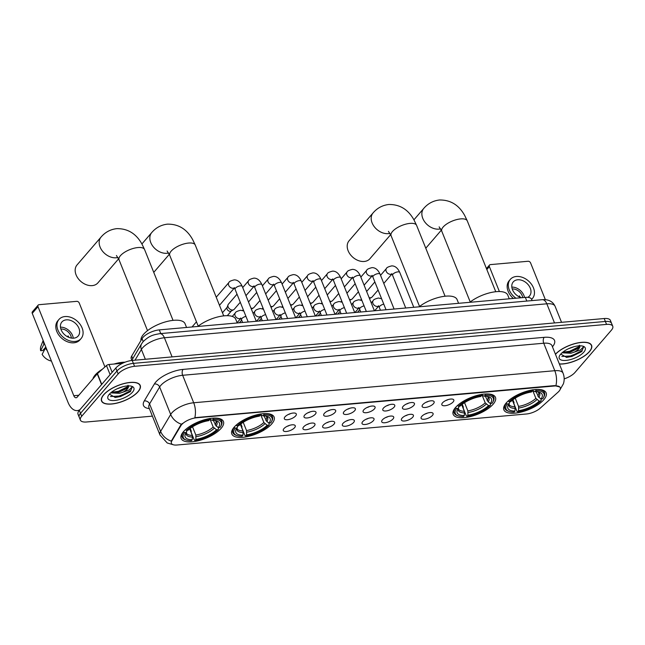 <?xml version="1.0" encoding="UTF-8"?>
<svg xmlns="http://www.w3.org/2000/svg" width="645" height="645" viewBox="0 0 645 645"><rect width="100%" height="100%" fill="white"/><g stroke="black" fill="none" stroke-linecap="round" stroke-linejoin="round"><path stroke-width="0.97" d="M234.143 427.184A22.785 9.014 158.1 0 0 231.837 434.012A22.785 9.014 158.1 0 0 249.381 436.157A22.785 9.014 158.1 0 0 271.811 423.838A22.785 9.014 158.1 0 0 274.117 417.017A22.785 9.014 158.1 0 0 256.573 414.864A22.785 9.014 158.1 0 0 234.143 427.184M455.483 407.535A22.785 9.014 158.1 0 0 453.185 414.356A22.785 9.014 158.1 0 0 470.729 416.509A22.785 9.014 158.1 0 0 493.159 404.189A22.785 9.014 158.1 0 0 495.465 397.36A22.785 9.014 158.1 0 0 477.913 395.216A22.785 9.014 158.1 0 0 455.483 407.535M506.164 403.036A22.785 9.014 158.1 0 0 503.866 409.857A22.785 9.014 158.1 0 0 521.41 412.002A22.785 9.014 158.1 0 0 543.84 399.69A22.785 9.014 158.1 0 0 546.146 392.861A22.785 9.014 158.1 0 0 528.594 390.717A22.785 9.014 158.1 0 0 506.164 403.036M183.462 431.682A22.785 9.014 158.1 0 0 181.156 438.511A22.785 9.014 158.1 0 0 198.7 440.656A22.785 9.014 158.1 0 0 221.13 428.336A22.785 9.014 158.1 0 0 223.436 421.516A22.785 9.014 158.1 0 0 205.892 419.363A22.785 9.014 158.1 0 0 183.462 431.682M294.596 427.675A6.45 2.548 -21.9 0 1 287.485 431.336A6.45 2.548 -21.9 0 1 283.244 429.868A6.45 2.548 -21.9 0 1 283.937 428.627A6.45 2.548 -21.9 0 1 289.5 425.361A6.45 2.548 -21.9 0 1 294.805 425.216A6.45 2.548 -21.9 0 1 294.596 427.675M287.162 426.305A3.87 1.532 158.1 0 0 289.508 425.361M314.292 425.934A6.45 2.548 -21.9 0 1 307.173 429.586A6.45 2.548 -21.9 0 1 302.932 428.119A6.45 2.548 -21.9 0 1 303.626 426.877A6.45 2.548 -21.9 0 1 309.189 423.612A6.45 2.548 -21.9 0 1 314.494 423.467A6.45 2.548 -21.9 0 1 314.292 425.934M306.859 424.555A3.87 1.532 158.1 0 0 309.197 423.612M333.981 424.184A6.45 2.548 -21.9 0 1 326.862 427.845A6.45 2.548 -21.9 0 1 322.621 426.369A6.45 2.548 -21.9 0 1 323.314 425.128A6.45 2.548 -21.9 0 1 328.877 421.87A6.45 2.548 -21.9 0 1 334.183 421.725A6.45 2.548 -21.9 0 1 333.981 424.184M326.547 422.806A3.87 1.532 158.1 0 0 328.886 421.862M353.67 422.435A6.45 2.548 -21.9 0 1 346.55 426.095A6.45 2.548 -21.9 0 1 342.31 424.62A6.45 2.548 -21.9 0 1 343.003 423.378A6.45 2.548 -21.9 0 1 348.566 420.121A6.45 2.548 -21.9 0 1 353.871 419.976A6.45 2.548 -21.9 0 1 353.67 422.435M346.236 421.056A3.87 1.532 158.1 0 0 348.574 420.121M373.358 420.685A6.45 2.548 -21.9 0 1 366.239 424.346A6.45 2.548 -21.9 0 1 361.998 422.87A6.45 2.548 -21.9 0 1 362.692 421.637A6.45 2.548 -21.9 0 1 368.255 418.371A6.45 2.548 -21.9 0 1 373.56 418.226A6.45 2.548 -21.9 0 1 373.358 420.685M365.925 419.306A3.87 1.532 158.1 0 0 368.263 418.371M393.047 418.936A6.45 2.548 -21.9 0 1 385.928 422.596A6.45 2.548 -21.9 0 1 381.687 421.121A6.45 2.548 -21.9 0 1 382.38 419.887A6.45 2.548 -21.9 0 1 387.943 416.622A6.45 2.548 -21.9 0 1 393.248 416.476A6.45 2.548 -21.9 0 1 393.047 418.936M385.613 417.565A3.87 1.532 158.1 0 0 387.951 416.622M412.736 417.194A6.45 2.548 -21.9 0 1 405.616 420.846A6.45 2.548 -21.9 0 1 401.375 419.379A6.45 2.548 -21.9 0 1 402.077 418.137A6.45 2.548 -21.9 0 1 407.632 414.872A6.45 2.548 -21.9 0 1 412.937 414.727A6.45 2.548 -21.9 0 1 412.736 417.194M405.302 415.815A3.87 1.532 158.1 0 0 407.64 414.872M432.424 415.445A6.45 2.548 -21.9 0 1 425.305 419.097A6.45 2.548 -21.9 0 1 421.064 417.629A6.45 2.548 -21.9 0 1 421.766 416.388A6.45 2.548 -21.9 0 1 427.321 413.123A6.45 2.548 -21.9 0 1 432.626 412.977A6.45 2.548 -21.9 0 1 432.424 415.445M424.99 414.066A3.87 1.532 158.1 0 0 427.329 413.123M295.652 415.904A6.45 2.548 -21.9 0 1 288.533 419.564A6.45 2.548 -21.9 0 1 284.3 418.089A6.45 2.548 -21.9 0 1 284.993 416.847A6.45 2.548 -21.9 0 1 290.556 413.59A6.45 2.548 -21.9 0 1 295.853 413.437A6.45 2.548 -21.9 0 1 295.652 415.904M288.218 414.525A3.87 1.532 158.1 0 0 290.556 413.582M315.341 414.154A6.45 2.548 -21.9 0 1 308.221 417.815A6.45 2.548 -21.9 0 1 303.989 416.339A6.45 2.548 -21.9 0 1 304.682 415.098A6.45 2.548 -21.9 0 1 310.245 411.841A6.45 2.548 -21.9 0 1 315.542 411.695A6.45 2.548 -21.9 0 1 315.341 414.154M307.907 412.776A3.87 1.532 158.1 0 0 310.245 411.833M335.029 412.405A6.45 2.548 -21.9 0 1 327.918 416.065A6.45 2.548 -21.9 0 1 323.677 414.59A6.45 2.548 -21.9 0 1 324.37 413.356A6.45 2.548 -21.9 0 1 329.934 410.091A6.45 2.548 -21.9 0 1 335.239 409.946A6.45 2.548 -21.9 0 1 335.029 412.405M327.596 411.026A3.87 1.532 158.1 0 0 329.934 410.091M354.718 410.655A6.45 2.548 -21.9 0 1 347.607 414.316A6.45 2.548 -21.9 0 1 343.366 412.84A6.45 2.548 -21.9 0 1 344.059 411.607A6.45 2.548 -21.9 0 1 349.622 408.341A6.45 2.548 -21.9 0 1 354.927 408.196A6.45 2.548 -21.9 0 1 354.718 410.655M347.284 409.277A3.87 1.532 158.1 0 0 349.63 408.341M374.414 408.906A6.45 2.548 -21.9 0 1 367.295 412.566A6.45 2.548 -21.9 0 1 363.054 411.099A6.45 2.548 -21.9 0 1 363.748 409.857A6.45 2.548 -21.9 0 1 369.311 406.592A6.45 2.548 -21.9 0 1 374.616 406.447A6.45 2.548 -21.9 0 1 374.414 408.906M366.981 407.535A3.87 1.532 158.1 0 0 369.319 406.592M394.103 407.164A6.45 2.548 -21.9 0 1 386.984 410.817A6.45 2.548 -21.9 0 1 382.743 409.349A6.45 2.548 -21.9 0 1 383.436 408.108A6.45 2.548 -21.9 0 1 389 404.842A6.45 2.548 -21.9 0 1 394.305 404.697A6.45 2.548 -21.9 0 1 394.103 407.164M386.669 405.786A3.87 1.532 158.1 0 0 389.008 404.842M413.792 405.415A6.45 2.548 -21.9 0 1 406.673 409.075A6.45 2.548 -21.9 0 1 402.432 407.6A6.45 2.548 -21.9 0 1 403.125 406.358A6.45 2.548 -21.9 0 1 408.688 403.101A6.45 2.548 -21.9 0 1 413.993 402.948A6.45 2.548 -21.9 0 1 413.792 405.415M406.358 404.036A3.87 1.532 158.1 0 0 408.696 403.093M433.48 403.665A6.45 2.548 -21.9 0 1 426.361 407.326A6.45 2.548 -21.9 0 1 422.12 405.85A6.45 2.548 -21.9 0 1 422.814 404.608A6.45 2.548 -21.9 0 1 428.377 401.351A6.45 2.548 -21.9 0 1 433.682 401.206A6.45 2.548 -21.9 0 1 433.48 403.665M426.047 402.286A3.87 1.532 158.1 0 0 428.385 401.351M453.169 401.916A6.45 2.548 -21.9 0 1 446.05 405.576A6.45 2.548 -21.9 0 1 441.809 404.101A6.45 2.548 -21.9 0 1 442.51 402.867A6.45 2.548 -21.9 0 1 448.065 399.602A6.45 2.548 -21.9 0 1 453.371 399.457A6.45 2.548 -21.9 0 1 453.169 401.916M445.735 400.537A3.87 1.532 158.1 0 0 448.073 399.602M131.822 360.216L131.233 358.749A12.9 5.104 -21.9 0 1 131.701 356.032L142.045 338.657A12.9 5.104 -21.9 0 1 142.876 337.512A12.9 5.104 -21.9 0 1 159.299 329.885L525.353 297.385A12.9 5.104 -21.9 0 1 531.561 299.256L532.101 300.594M180.89 425.676A11.61 4.588 -21.9 0 1 181.648 424.644A11.61 4.588 -21.9 0 1 196.427 417.783L554.668 385.976A11.61 4.588 -21.9 0 1 560.263 387.661A11.61 4.588 -21.9 0 1 558.038 392.192L540.22 408.172A11.61 4.588 -21.9 0 1 526.489 413.985L177.012 445.01A11.61 4.588 -21.9 0 1 171.425 443.325A11.61 4.588 -21.9 0 1 171.844 440.882L180.89 425.676L180.681 425.144L182.398 423.451M103.643 394.756A20.85 8.248 158.1 0 0 101.539 401.005A20.85 8.248 158.1 0 0 117.592 402.972A20.85 8.248 158.1 0 0 138.119 391.692A20.85 8.248 158.1 0 0 140.231 385.452A20.85 8.248 158.1 0 0 124.171 383.485A20.85 8.248 158.1 0 0 103.643 394.756M559.384 364.03A20.85 8.248 158.1 0 0 589.482 351.622A20.85 8.248 158.1 0 0 591.594 345.373A20.85 8.248 158.1 0 0 575.961 343.301A20.85 8.248 158.1 0 0 555.434 354.21M173.118 444.703L167.224 442.978L159.984 435.028A17.197 6.805 -21.9 0 1 160.613 431.4L170.691 414.461A17.197 6.805 -21.9 0 1 171.804 412.937A17.197 6.805 -21.9 0 1 193.702 402.762A15.045 8.393 84.9 0 1 194.822 417.678L554.523 385.613L559.796 386.976M80.383 420.113L78.029 414.251A12.9 5.104 158.1 0 1 79.327 410.389L115.786 368.069A12.9 5.104 158.1 0 1 132.209 360.442L604.188 318.533A12.9 5.104 158.1 0 1 610.396 320.404L611.573 323.339A12.9 5.104 158.1 0 0 605.365 321.46L133.386 363.369A12.9 5.104 158.1 0 0 116.963 370.996L80.504 413.316A12.9 5.104 158.1 0 0 79.206 417.178A12.9 5.104 158.1 0 1 80.504 413.316L116.963 370.996A12.9 5.104 158.1 0 1 133.386 363.369L605.365 321.46A12.9 5.104 158.1 0 1 611.573 323.339L612.75 326.265A12.9 5.104 158.1 0 0 606.542 324.395L134.563 366.304A12.9 5.104 158.1 0 0 118.148 373.931L81.689 416.251A12.9 5.104 158.1 0 0 80.383 420.113A12.9 5.104 158.1 0 0 86.591 421.983L152.397 416.138M555.917 385.621A15.045 8.393 -95.1 0 0 554.789 370.706L193.702 402.762L182.656 375.285A17.197 6.805 158.1 0 0 160.758 385.46A17.197 6.805 158.1 0 0 159.646 386.984L149.567 403.923L160.613 431.4A15.045 12.271 30.8 0 0 171.296 441.132L180.681 425.144M564.182 378.873A12.9 5.104 158.1 0 0 574.985 372.447L611.444 330.127A12.9 5.104 158.1 0 0 612.75 326.265M137.941 391.709A20.632 8.159 158.1 0 0 140.03 385.533A20.632 8.159 158.1 0 0 124.138 383.582A20.632 8.159 158.1 0 0 103.821 394.74A20.632 8.159 158.1 0 0 101.741 400.924A20.632 8.159 158.1 0 0 117.632 402.867A20.632 8.159 158.1 0 0 137.941 391.709M125.033 362.192A21.495 8.506 158.1 0 0 114.052 364.038M102.402 369.198A21.495 8.506 158.1 0 0 95.162 375.019A21.495 8.506 158.1 0 0 92.912 378.889M122.719 386.774L117.18 388.79M109.392 394.143L115.31 397.489L130.467 391.612L132.015 387.032L129.137 389.975L122.784 392.249A9.715 3.846 158.1 0 0 127.444 388.846A9.715 3.846 158.1 0 0 128.428 385.936A9.715 3.846 158.1 0 0 128.411 385.895M122.784 392.249L119.567 393.313L110.658 392.894M127.952 385.291C128.774 385.952 128.524 386.919 127.186 388.209L119.099 392.152L114.947 392.781L111.327 392.329M109.295 394.256A14.013 5.547 158.1 0 0 108.255 395.732A14.013 5.547 158.1 0 0 115.866 400.343A14.013 5.547 158.1 0 0 132.467 392.2A14.013 5.547 158.1 0 0 131.733 386.291A14.013 5.547 158.1 0 0 109.295 394.256M132.169 387.314L130.677 390.612L120.236 395.982L110.472 396.53M128.419 386.323L118.366 391.33L111.391 392.281M130.475 391.604L120.47 396.562L115.036 397.497M127.662 387.709L118.599 391.91L113.996 392.789M122.518 363.288L109.005 364.481L112.149 372.294M80.061 409.535A17.197 9.594 84.9 0 1 77.231 410.599A17.197 9.594 84.9 0 1 68.039 402.383L32.25 313.357A2.153 1.572 -139.3 0 1 32.395 311.801L38.152 305.117A2.153 1.572 40.7 0 0 38.007 306.673L73.796 395.699A4.297 2.395 -95.1 0 0 76.094 397.755A4.297 2.395 -95.1 0 0 77.182 397.135L97.25 373.85A2.153 0.847 -21.9 0 1 97.443 373.649L106.465 365.562A2.153 0.847 -21.9 0 1 109.005 364.481M104.933 366.94L79.23 303.013A2.153 1.572 40.7 0 0 76.723 301.344L39.047 304.69A2.153 1.572 40.7 0 0 38.152 305.117M66.338 319.847A10.747 7.845 40.7 0 0 61.88 321.992A10.747 7.845 40.7 0 0 62.67 332.538A10.747 7.845 40.7 0 0 73.707 338.165A10.747 7.845 40.7 0 0 78.166 336.021A10.747 7.845 40.7 0 0 77.368 325.475A10.747 7.845 40.7 0 0 66.338 319.847M43.159 340.487L40.925 346.196A11.175 8.159 40.7 0 0 40.643 350.703L42.828 350.509L45.795 347.058M58.945 319.469L57.8 320.807A14.617 10.667 40.7 0 0 58.88 335.15A14.617 10.667 40.7 0 0 73.877 342.801A14.617 10.667 40.7 0 0 79.948 339.883L81.093 338.544A14.617 10.667 40.7 0 0 80.012 324.201A14.617 10.667 40.7 0 0 65.016 316.55A14.617 10.667 40.7 0 0 58.945 319.469A14.617 10.667 40.7 0 0 60.025 333.812A14.617 10.667 40.7 0 0 75.03 341.463A14.617 10.667 40.7 0 0 81.093 338.544M51.431 361.079A11.175 8.159 40.7 0 1 42.119 354.363L45.884 347.284M45.352 347.905A14.19 10.352 40.7 0 0 47.238 350.646M43.513 341.366A14.19 10.352 40.7 0 0 43.876 344.245L40.643 350.703M44.416 343.616L43.876 344.245M71.361 338.077A8.595 6.273 40.7 0 0 60.856 329.023M67.435 336.698L68.112 335.916A8.595 6.273 -139.3 0 1 68.926 337.4M73.256 338.198A10.747 7.845 40.7 0 0 60.461 327.168M559.328 363.901A20.632 8.159 158.1 0 0 589.304 351.638A20.632 8.159 158.1 0 0 591.392 345.454A20.632 8.159 158.1 0 0 575.8 343.438A20.632 8.159 158.1 0 0 555.482 354.331M574.082 346.704L568.543 348.711M560.755 354.073L566.673 357.419L581.83 351.541L583.378 346.962L580.5 349.904L574.147 352.178A9.715 3.846 158.1 0 0 578.807 348.776A9.715 3.846 158.1 0 0 579.791 345.865A9.715 3.846 158.1 0 0 579.774 345.817M574.147 352.178L570.93 353.234L562.021 352.815M579.315 345.22C580.137 345.873 579.887 346.849 578.549 348.131L570.462 352.073L566.31 352.71L562.69 352.259M560.658 354.178A14.013 5.547 158.1 0 0 559.618 355.653A14.013 5.547 158.1 0 0 567.229 360.265A14.013 5.547 158.1 0 0 583.83 352.122A14.013 5.547 158.1 0 0 583.096 346.22A14.013 5.547 158.1 0 0 560.658 354.178M583.532 347.244L582.048 350.533L571.599 355.911L561.835 356.451M579.782 346.244L569.729 351.259L562.754 352.202M581.83 351.541L571.833 356.492L566.399 357.427M579.033 347.639L569.962 351.839L565.359 352.71M117.922 257.468A13.755 10.038 -139.3 0 1 116.173 257.782A13.755 10.038 -139.3 0 1 102.055 250.574A13.755 10.038 -139.3 0 1 101.039 237.078L77.053 264.918A13.755 10.038 40.7 0 0 78.069 278.422A13.755 10.038 40.7 0 0 92.187 285.622A13.755 10.038 40.7 0 0 97.895 282.881L118.624 258.822M217.929 427.216L218.582 428.836L218.163 429.635A20.463 8.095 158.1 0 1 194.992 440.398L195.878 439.366A18.487 7.313 158.1 0 0 216.518 429.78L213.181 427.014L209.778 418.549M192.533 426.805L195.846 435.061L195.878 439.366M192.323 439.68L191.436 440.712A20.463 8.095 158.1 0 1 186.461 440.132A20.463 8.095 158.1 0 1 184.51 432.618L186.155 432.472A18.487 7.313 158.1 0 0 185.639 433.311A18.487 7.313 158.1 0 0 192.323 439.68L192.299 435.375L189.67 428.844M186.558 327.467L185.059 323.742A23.647 9.352 158.1 0 0 166.853 321.516A23.647 9.352 158.1 0 0 143.577 334.295A23.647 9.352 158.1 0 0 140.949 340.495M194.992 440.398L194.306 440.116L191.154 432.271L191.331 431.215L190.202 428.425M213.318 420.355L216.139 426.031L218.437 427.554L220.082 427.401A20.463 8.095 158.1 0 0 220.735 426.361L221.211 425.474A21.325 8.433 158.1 0 0 221.783 421.322A21.325 8.433 158.1 0 0 213.689 418.121M184.51 432.618L183.502 431.948A21.325 8.433 158.1 0 0 182.221 437.229A21.325 8.433 158.1 0 0 185.502 439.825L186.461 440.132M220.735 426.361A20.463 8.095 158.1 0 0 213.156 419.315L213.245 418.129M218.437 427.554A18.487 7.313 158.1 0 0 216.599 420.871A18.487 7.313 158.1 0 0 212.269 420.338L213.156 419.315M216.518 429.78L218.163 429.635M212.269 420.338L210.722 419.701L209.843 418.541M187.235 430.32L186.155 432.472M185.413 429.699L186.429 430.392A20.463 8.095 158.1 0 1 209.601 419.629L209.698 418.444M185.841 429.32A21.325 8.433 158.1 0 0 185.421 429.723M209.601 419.629L208.714 420.661A18.487 7.313 158.1 0 0 188.074 430.247L186.429 430.392M268.61 422.717L269.263 424.337L268.844 425.136A20.463 8.095 158.1 0 1 245.672 435.899L246.559 434.867A18.487 7.313 158.1 0 0 267.199 425.281L263.861 422.515L260.459 414.05M243.213 422.306L246.527 430.562L246.559 434.867M243.004 435.182L242.117 436.214A20.463 8.095 158.1 0 1 237.142 435.633A20.463 8.095 158.1 0 1 235.191 428.119L236.836 427.974A18.487 7.313 158.1 0 0 236.32 428.812A18.487 7.313 158.1 0 0 243.004 435.182L242.98 430.876L240.351 424.346M237.239 322.968L235.739 319.243A23.647 9.352 158.1 0 0 220.445 316.364A23.647 9.352 158.1 0 0 197.773 326.467M245.672 435.899L244.987 435.617L241.835 427.772L242.004 426.716L240.883 423.926M263.998 415.856L266.82 421.532L269.118 423.047L270.763 422.902A20.463 8.095 158.1 0 0 271.416 421.862L271.892 420.975A21.325 8.433 158.1 0 0 272.464 416.823A21.325 8.433 158.1 0 0 264.369 413.622M235.191 428.119L234.183 427.45A21.325 8.433 158.1 0 0 232.901 432.731A21.325 8.433 158.1 0 0 236.183 435.327L237.142 435.633M271.416 421.862A20.463 8.095 158.1 0 0 263.837 414.808L263.926 413.63M269.118 423.047A18.487 7.313 158.1 0 0 267.28 416.372A18.487 7.313 158.1 0 0 262.95 415.84L263.837 414.808M267.199 425.281L268.844 425.136M262.95 415.84L261.402 415.195L260.524 414.042M237.916 425.821L236.836 427.974M236.522 424.821A21.325 8.433 158.1 0 0 236.102 425.224L237.11 425.894A20.463 8.095 158.1 0 1 260.282 415.13L260.37 413.945M260.282 415.13L259.395 416.154A18.487 7.313 158.1 0 0 238.755 425.748L237.11 425.894M389.951 233.321A13.755 10.038 -139.3 0 1 388.201 233.627A13.755 10.038 -139.3 0 1 374.084 226.427A13.755 10.038 -139.3 0 1 373.068 212.923L349.082 240.77A13.755 10.038 40.7 0 0 350.098 254.267A13.755 10.038 40.7 0 0 364.215 261.467A13.755 10.038 40.7 0 0 369.924 258.726L390.652 234.667M489.958 403.061L490.603 404.681L490.184 405.479A20.463 8.095 158.1 0 1 467.012 416.243L467.907 415.219A18.487 7.313 158.1 0 0 488.539 405.624L485.201 402.859L481.799 394.401M464.553 402.657L467.875 410.913L467.907 415.219M464.352 415.533L463.465 416.565A20.463 8.095 158.1 0 1 458.49 415.985A20.463 8.095 158.1 0 1 456.539 408.47L458.184 408.325A18.487 7.313 158.1 0 0 457.668 409.164A18.487 7.313 158.1 0 0 464.352 415.533L464.319 411.228L461.699 404.689M458.579 303.311L457.087 299.586A23.647 9.352 158.1 0 0 441.793 296.716A23.647 9.352 158.1 0 0 419.121 306.818M467.012 416.243L466.335 415.96L463.183 408.124L463.352 407.068L462.231 404.27M485.338 396.199L488.168 401.883L490.458 403.399L492.103 403.254A20.463 8.095 158.1 0 0 492.756 402.206L493.24 401.319A21.325 8.433 158.1 0 0 493.812 397.175A21.325 8.433 158.1 0 0 485.717 393.974M456.539 408.47L455.531 407.801A21.325 8.433 158.1 0 0 454.241 413.082A21.325 8.433 158.1 0 0 457.531 415.678L458.49 415.985M492.756 402.206A20.463 8.095 158.1 0 0 485.185 395.159L485.274 393.982M490.458 403.399A18.487 7.313 158.1 0 0 488.628 396.715A18.487 7.313 158.1 0 0 484.298 396.191L485.185 395.159M488.539 405.624L490.184 405.479M484.298 396.191L482.75 395.546L481.871 394.385M459.264 406.173L458.184 408.325M457.442 405.544L458.458 406.237A20.463 8.095 158.1 0 1 481.63 395.474L481.718 394.297M457.869 405.165A21.325 8.433 158.1 0 0 457.45 405.568M481.63 395.474L480.743 396.506A18.487 7.313 158.1 0 0 460.103 406.092L458.458 406.237M540.639 398.562L541.284 400.182L540.865 400.98A20.463 8.095 158.1 0 1 517.693 411.744L518.588 410.712A18.487 7.313 158.1 0 0 539.22 401.125L535.882 398.36L532.48 389.894M515.234 398.15L518.556 406.414L518.588 410.712M515.033 411.034L514.146 412.058A20.463 8.095 158.1 0 1 509.171 411.486A20.463 8.095 158.1 0 1 507.22 403.972L508.865 403.818A18.487 7.313 158.1 0 0 508.349 404.665A18.487 7.313 158.1 0 0 515.033 411.034L515 406.729L512.38 400.19M509.26 298.812L507.768 295.088A23.647 9.352 158.1 0 0 492.466 292.217A23.647 9.352 158.1 0 0 469.802 302.32M517.693 411.744L517.016 411.462L513.863 403.625L514.033 402.569L512.912 399.771M536.019 391.7L538.849 397.385L541.139 398.9L542.784 398.755A20.463 8.095 158.1 0 0 543.437 397.707L543.92 396.82A21.325 8.433 158.1 0 0 544.493 392.676A21.325 8.433 158.1 0 0 536.398 389.467M507.22 403.972L506.212 403.302A21.325 8.433 158.1 0 0 504.922 408.583A21.325 8.433 158.1 0 0 508.204 411.179L509.171 411.486M543.437 397.707A20.463 8.095 158.1 0 0 535.866 390.66L535.955 389.475M541.139 398.9A18.487 7.313 158.1 0 0 539.309 392.216A18.487 7.313 158.1 0 0 534.979 391.692L535.866 390.66M539.22 401.125L540.865 400.98M534.979 391.692L533.431 391.047L532.552 389.886M509.945 401.666L508.865 403.818M508.123 401.045L509.139 401.738A20.463 8.095 158.1 0 1 532.31 390.975L532.399 389.798M508.55 400.666A21.325 8.433 158.1 0 0 508.131 401.069M532.31 390.975L531.424 392.007A18.487 7.313 158.1 0 0 510.784 401.593L509.139 401.738M240.279 302.263L234.272 309.237A3.87 2.822 -139.3 0 1 233.675 309.721A3.87 2.822 -139.3 0 1 232.668 310.011A3.87 2.822 -139.3 0 1 228.145 306.996A3.87 2.822 -139.3 0 1 228.024 304.851A3.87 2.822 -139.3 0 1 228.411 304.19L237.029 294.185M233.675 309.721L231.103 311.108A2.798 2.04 -139.3 0 1 230.378 311.325A2.798 2.04 -139.3 0 1 227.113 309.149A2.798 2.04 -139.3 0 1 227.024 307.592L228.024 304.851M259.967 300.514L253.961 307.488A3.87 2.822 -139.3 0 1 253.364 307.971A3.87 2.822 -139.3 0 1 252.356 308.262A3.87 2.822 -139.3 0 1 250.969 308.1M279.656 298.772L273.649 305.746A3.87 2.822 -139.3 0 1 273.053 306.222A3.87 2.822 -139.3 0 1 272.045 306.512A3.87 2.822 -139.3 0 1 270.658 306.351M299.344 297.022L293.338 303.997A3.87 2.822 -139.3 0 1 292.741 304.472A3.87 2.822 -139.3 0 1 291.733 304.762A3.87 2.822 -139.3 0 1 290.347 304.609M319.041 295.273L313.027 302.247A3.87 2.822 -139.3 0 1 312.43 302.723A3.87 2.822 -139.3 0 1 311.422 303.021A3.87 2.822 -139.3 0 1 310.035 302.86M338.73 293.523L332.715 300.497A3.87 2.822 -139.3 0 1 332.119 300.981A3.87 2.822 -139.3 0 1 331.111 301.271A3.87 2.822 -139.3 0 1 329.724 301.11M358.418 291.774L352.404 298.748A3.87 2.822 -139.3 0 1 351.807 299.232A3.87 2.822 -139.3 0 1 350.799 299.522A3.87 2.822 -139.3 0 1 349.413 299.361M378.107 290.024L372.101 296.998A3.87 2.822 -139.3 0 1 371.496 297.482A3.87 2.822 -139.3 0 1 370.488 297.772A3.87 2.822 -139.3 0 1 369.101 297.611M545.364 299.675L530.593 262.942A2.153 1.572 40.7 0 0 528.086 261.265L490.41 264.611A2.153 1.572 40.7 0 0 489.515 265.039A2.153 1.572 40.7 0 0 489.37 266.603L499.391 291.54M527.731 297.353A10.747 7.845 40.7 0 0 529.529 295.95A10.747 7.845 40.7 0 0 528.731 285.404A10.747 7.845 40.7 0 0 517.701 279.777A10.747 7.845 40.7 0 0 513.243 281.921A10.747 7.845 40.7 0 0 512.993 290.79A10.747 7.845 40.7 0 0 521.491 297.724M531.593 299.336A14.617 10.667 40.7 0 0 532.456 298.474A14.617 10.667 40.7 0 0 531.375 284.131A14.617 10.667 40.7 0 0 516.379 276.479A14.617 10.667 40.7 0 0 510.308 279.39A14.617 10.667 40.7 0 0 515.968 298.216M510.308 279.39L509.163 280.728A14.617 10.667 40.7 0 0 513.388 298.45M522.684 297.619A8.595 6.273 40.7 0 0 512.219 288.944M518.798 296.627L519.475 295.845A8.595 6.273 -139.3 0 1 520.289 297.321M524.514 297.458A10.747 7.845 40.7 0 0 511.824 287.098M143.206 341.568L142.045 338.657M171.844 440.882L171.635 440.35M160.774 333.562L159.299 329.885M132.757 358.652L131.701 356.032M526.828 301.062L525.353 297.385M544.187 337.335A4.297 2.395 -95.1 0 0 543.743 343.229L182.656 375.285A4.297 2.395 -95.1 0 1 183.099 369.4L544.187 337.335A21.495 8.506 -21.9 0 1 552.451 346.792M552.023 345.72A17.197 6.805 158.1 0 0 543.743 343.229L554.789 370.706A17.197 6.805 -21.9 0 1 563.069 373.197L551.943 345.551M181.463 424.216A15.045 12.271 30.8 0 1 170.691 414.461L159.646 386.984A4.297 3.507 -149.2 0 0 154.34 384.017A21.495 8.506 -21.9 0 1 183.099 369.4M149.374 408.616A21.495 8.506 -21.9 0 1 144.262 400.956L154.34 384.017M606.542 324.395L604.188 318.533M134.563 366.304L132.209 360.442M118.148 373.931L115.786 368.069M81.689 416.251L79.327 410.389M144.262 400.956A4.297 3.507 -149.2 0 1 149.567 403.923A17.197 6.805 158.1 0 0 148.939 407.551L148.874 407.374M554.515 322.943L546.815 303.803A8.595 4.797 -95.1 0 0 542.219 299.691C548.484 299.224 552.773 301.425 555.095 306.302A17.197 6.805 158.1 0 0 546.815 303.803L164.402 337.754A17.197 6.805 158.1 0 0 142.513 347.929A17.197 6.805 158.1 0 0 141.392 349.453L145.343 359.273M172.094 356.895L164.402 337.754A8.595 4.797 -95.1 0 0 159.807 333.65L542.219 299.691M131.661 360.499L141.674 343.664A8.595 7.014 30.8 0 0 141.392 349.453L135.007 360.192M78.803 395.256L73.796 395.699M101.563 384.581L97.25 373.85M38.007 306.673L32.25 313.357M97.443 373.649L101.749 384.364M110.118 374.648L106.465 365.562M116.423 255.501L119.043 259.806A13.755 5.442 -21.9 0 1 120.438 255.686A13.755 5.442 -21.9 0 1 137.949 247.551A13.755 5.442 -21.9 0 1 144.577 249.542L173.045 320.372M195.846 435.061A15.907 6.289 158.1 0 0 213.181 427.014M186.727 431.303L186.349 432.988A15.907 6.289 158.1 0 0 192.299 435.375M216.139 426.031A16.536 6.539 158.1 0 0 215.39 420.572M196.088 436.689A16.536 6.539 158.1 0 0 214.221 428.264M186.389 432.037A16.536 6.539 158.1 0 0 192.533 437.004M215.099 424.781A15.907 6.289 158.1 0 0 215.865 421.121L215.293 420.548M167.103 251.002L169.724 255.307A13.755 5.442 -21.9 0 1 171.119 251.187A13.755 5.442 -21.9 0 1 188.63 243.044A13.755 5.442 -21.9 0 1 195.258 245.044L223.726 315.873M168.603 252.969A13.755 10.038 -139.3 0 1 166.853 253.283A13.755 10.038 -139.3 0 1 152.736 246.076A13.755 10.038 -139.3 0 1 151.72 232.579L141.9 243.979M246.527 430.562A15.907 6.289 158.1 0 0 263.861 422.515M237.408 426.805L237.029 428.49A15.907 6.289 158.1 0 0 242.98 430.876M266.82 421.532A16.536 6.539 158.1 0 0 266.071 416.065M246.769 432.19A16.536 6.539 158.1 0 0 264.901 423.765M237.07 427.538A16.536 6.539 158.1 0 0 243.213 432.505M265.78 420.282A15.907 6.289 158.1 0 0 266.546 416.622L265.974 416.049M388.451 231.353L391.072 235.651A13.755 5.442 -21.9 0 1 392.466 231.531A13.755 5.442 -21.9 0 1 409.978 223.396A13.755 5.442 -21.9 0 1 416.606 225.387L445.074 296.224M467.875 410.913A15.907 6.289 158.1 0 0 485.201 402.859M458.756 407.148L458.377 408.833A15.907 6.289 158.1 0 0 464.319 411.228M488.168 401.883A16.536 6.539 158.1 0 0 487.418 396.417M468.117 412.534A16.536 6.539 158.1 0 0 486.249 404.109M458.418 407.882A16.536 6.539 158.1 0 0 464.561 412.848M487.12 400.634A15.907 6.289 158.1 0 0 487.894 396.973L487.322 396.401M439.132 226.855L441.752 231.152A13.755 5.442 -21.9 0 1 443.147 227.032A13.755 5.442 -21.9 0 1 460.659 218.897A13.755 5.442 -21.9 0 1 467.278 220.888L495.755 291.717M440.632 228.822A13.755 10.038 -139.3 0 1 438.882 229.128A13.755 10.038 -139.3 0 1 424.765 221.928A13.755 10.038 -139.3 0 1 423.749 208.424L413.929 219.824M518.556 406.414A15.907 6.289 158.1 0 0 535.882 398.36M509.437 402.649L509.058 404.334A15.907 6.289 158.1 0 0 515 406.729M538.849 397.385A16.536 6.539 158.1 0 0 538.099 391.918M518.798 408.035A16.536 6.539 158.1 0 0 536.93 399.61M509.099 403.383A16.536 6.539 158.1 0 0 515.242 408.35M537.801 396.135A15.907 6.289 158.1 0 0 538.575 392.466L538.003 391.902M248.212 321.992L235.07 289.299A3.87 1.532 -21.9 0 1 235.457 288.146A3.87 1.532 -21.9 0 1 240.585 285.84A3.87 1.532 -21.9 0 1 242.246 286.412L256.267 321.275M234.312 287.928A3.87 2.822 -139.3 0 1 233.2 288.283A3.87 2.822 -139.3 0 1 232.998 288.291A3.87 2.822 -139.3 0 1 229.16 286.162A3.87 2.822 -139.3 0 1 228.943 282.462C229.104 281.559 230.862 280.696 234.216 279.865C237.553 279.841 240.23 282.018 242.246 286.412M267.901 320.243L254.759 287.549A3.87 1.532 -21.9 0 1 255.146 286.396A3.87 1.532 -21.9 0 1 260.274 284.09A3.87 1.532 -21.9 0 1 261.935 284.671L275.955 319.525M254.001 286.178A3.87 2.822 -139.3 0 1 252.888 286.533A3.87 2.822 -139.3 0 1 252.687 286.549A3.87 2.822 -139.3 0 1 248.849 284.413A3.87 2.822 -139.3 0 1 248.631 280.712C248.793 279.809 250.55 278.946 253.904 278.124C257.242 278.092 259.919 280.269 261.935 284.671M287.589 318.493L274.447 285.808A3.87 1.532 -21.9 0 1 274.843 284.647A3.87 1.532 -21.9 0 1 279.962 282.341A3.87 1.532 -21.9 0 1 281.631 282.921L295.644 317.783M273.69 284.437A3.87 2.822 -139.3 0 1 272.577 284.784A3.87 2.822 -139.3 0 1 272.375 284.8A3.87 2.822 -139.3 0 1 268.538 282.663A3.87 2.822 -139.3 0 1 268.32 278.963C268.481 278.06 270.239 277.197 273.593 276.374C276.931 276.342 279.608 278.527 281.631 282.921M307.278 316.743L294.136 284.058A3.87 1.532 -21.9 0 1 294.531 282.897A3.87 1.532 -21.9 0 1 299.651 280.591A3.87 1.532 -21.9 0 1 301.32 281.172L315.332 316.034M293.386 282.687A3.87 2.822 -139.3 0 1 292.266 283.042A3.87 2.822 -139.3 0 1 292.064 283.05A3.87 2.822 -139.3 0 1 288.226 280.914A3.87 2.822 -139.3 0 1 288.009 277.213C288.17 276.318 289.928 275.447 293.281 274.625C296.619 274.593 299.296 276.778 301.32 281.172M326.967 315.002L313.825 282.308A3.87 1.532 -21.9 0 1 314.22 281.147A3.87 1.532 -21.9 0 1 319.339 278.85A3.87 1.532 -21.9 0 1 321.008 279.422L335.021 314.284M313.075 280.938A3.87 2.822 -139.3 0 1 311.962 281.293A3.87 2.822 -139.3 0 1 311.753 281.301A3.87 2.822 -139.3 0 1 307.915 279.164A3.87 2.822 -139.3 0 1 307.705 275.471C307.867 274.568 309.616 273.706 312.97 272.875C316.308 272.843 318.985 275.028 321.008 279.422M346.655 313.252L333.513 280.559A3.87 1.532 -21.9 0 1 333.908 279.398A3.87 1.532 -21.9 0 1 339.028 277.1A3.87 1.532 -21.9 0 1 340.697 277.673L354.71 312.535M332.764 279.188A3.87 2.822 -139.3 0 1 331.651 279.543A3.87 2.822 -139.3 0 1 331.441 279.551A3.87 2.822 -139.3 0 1 327.612 277.423A3.87 2.822 -139.3 0 1 327.394 273.722C327.555 272.819 329.313 271.956 332.659 271.126C335.997 271.094 338.681 273.278 340.697 277.673M366.344 311.503L353.202 278.809A3.87 1.532 -21.9 0 1 353.597 277.656A3.87 1.532 -21.9 0 1 358.717 275.351A3.87 1.532 -21.9 0 1 360.386 275.923L374.398 310.785M352.452 277.439A3.87 2.822 -139.3 0 1 351.34 277.793A3.87 2.822 -139.3 0 1 351.13 277.802A3.87 2.822 -139.3 0 1 347.3 275.673A3.87 2.822 -139.3 0 1 347.083 271.972C347.244 271.069 349.001 270.207 352.347 269.376C355.685 269.352 358.37 271.529 360.386 275.923M386.033 309.753L372.891 277.068A3.87 1.532 -21.9 0 1 373.286 275.907A3.87 1.532 -21.9 0 1 378.405 273.601A3.87 1.532 -21.9 0 1 380.074 274.181L394.087 309.036M372.141 275.689A3.87 2.822 -139.3 0 1 371.028 276.044A3.87 2.822 -139.3 0 1 370.827 276.06A3.87 2.822 -139.3 0 1 366.989 273.923A3.87 2.822 -139.3 0 1 366.771 270.223C366.932 269.32 368.69 268.457 372.036 267.635C375.382 267.602 378.059 269.779 380.074 274.181M405.729 308.004L392.587 275.318A3.87 1.532 -21.9 0 1 392.974 274.157A3.87 1.532 -21.9 0 1 398.102 271.851A3.87 1.532 -21.9 0 1 399.763 272.432L413.776 307.294M391.829 273.948A3.87 2.822 -139.3 0 1 390.717 274.294A3.87 2.822 -139.3 0 1 390.515 274.31A3.87 2.822 -139.3 0 1 386.678 272.174A3.87 2.822 -139.3 0 1 386.46 268.473C386.621 267.57 388.379 266.708 391.733 265.885C395.071 265.853 397.747 268.038 399.763 272.432M240.738 317.993L241.496 319.686A3.87 1.532 -21.9 0 1 241.891 318.533A3.87 1.532 -21.9 0 1 245.955 316.381M240.738 318.316A3.87 2.822 -139.3 0 1 239.626 318.67A3.87 2.822 -139.3 0 1 239.424 318.678A3.87 2.822 -139.3 0 1 235.586 316.55A3.87 2.822 -139.3 0 1 235.369 312.849C235.53 311.946 237.287 311.084 240.641 310.261L243.786 310.987M260.427 316.244L261.185 317.945A3.87 1.532 -21.9 0 1 261.58 316.784A3.87 1.532 -21.9 0 1 265.643 314.631M260.427 316.566A3.87 2.822 -139.3 0 1 259.314 316.921A3.87 2.822 -139.3 0 1 259.113 316.937A3.87 2.822 -139.3 0 1 255.275 314.8A3.87 2.822 -139.3 0 1 255.057 311.1C255.218 310.197 256.976 309.334 260.33 308.512L263.474 309.245M280.115 314.502L280.873 316.195A3.87 1.532 -21.9 0 1 281.268 315.034A3.87 1.532 -21.9 0 1 285.332 312.881M280.123 314.825A3.87 2.822 -139.3 0 1 279.003 315.171A3.87 2.822 -139.3 0 1 278.801 315.187A3.87 2.822 -139.3 0 1 274.964 313.051A3.87 2.822 -139.3 0 1 274.754 309.35C274.915 308.447 276.665 307.584 280.019 306.762L283.163 307.496M299.812 312.752L300.562 314.446A3.87 1.532 -21.9 0 1 300.957 313.285A3.87 1.532 -21.9 0 1 305.021 311.132M299.812 313.075A3.87 2.822 -139.3 0 1 298.7 313.43A3.87 2.822 -139.3 0 1 298.49 313.438A3.87 2.822 -139.3 0 1 294.66 311.301A3.87 2.822 -139.3 0 1 294.442 307.601C294.604 306.706 296.353 305.835 299.707 305.012L302.86 305.746M319.501 311.003L320.251 312.696A3.87 1.532 -21.9 0 1 320.646 311.535A3.87 1.532 -21.9 0 1 324.709 309.382M319.501 311.325A3.87 2.822 -139.3 0 1 318.388 311.68A3.87 2.822 -139.3 0 1 318.178 311.688A3.87 2.822 -139.3 0 1 314.349 309.56A3.87 2.822 -139.3 0 1 314.131 305.859C314.292 304.956 316.05 304.093 319.396 303.263L322.548 303.997M339.189 309.253L339.939 310.946A3.87 1.532 -21.9 0 1 340.334 309.785A3.87 1.532 -21.9 0 1 344.398 307.633M339.189 309.576A3.87 2.822 -139.3 0 1 338.077 309.931A3.87 2.822 -139.3 0 1 337.875 309.939A3.87 2.822 -139.3 0 1 334.037 307.81A3.87 2.822 -139.3 0 1 333.82 304.109C333.981 303.206 335.739 302.344 339.085 301.513L342.237 302.247M358.878 307.504L359.636 309.197A3.87 1.532 -21.9 0 1 360.023 308.044A3.87 1.532 -21.9 0 1 364.086 305.891M358.878 307.826A3.87 2.822 -139.3 0 1 357.765 308.181A3.87 2.822 -139.3 0 1 357.564 308.197A3.87 2.822 -139.3 0 1 353.726 306.061A3.87 2.822 -139.3 0 1 353.508 302.36C353.67 301.457 355.427 300.594 358.773 299.772L361.926 300.506M378.567 305.754L379.325 307.455A3.87 1.532 -21.9 0 1 379.712 306.294A3.87 1.532 -21.9 0 1 383.775 304.142M378.567 306.077A3.87 2.822 -139.3 0 1 377.454 306.431A3.87 2.822 -139.3 0 1 377.252 306.448A3.87 2.822 -139.3 0 1 373.415 304.311A3.87 2.822 -139.3 0 1 373.197 300.61C373.358 299.707 375.116 298.845 378.47 298.022L381.614 298.756M489.37 266.603L486.838 269.537M560.191 389.395L563.391 383.831C564.536 380.268 564.431 376.72 563.069 373.197M159.984 435.028L148.939 407.551M141.674 343.664L143.101 341.689C149.874 335.126 153.8 334.844 159.807 333.65M555.095 306.302L561.537 322.323M139.594 384.436L140.03 385.533M101.297 399.827L101.741 400.924M79.303 410.422L77.231 410.599M590.957 344.357L591.392 345.454M144.577 249.542L141.981 244.116C136.184 233.659 127.791 228.499 116.801 228.644C110.48 229.362 105.224 232.176 101.039 237.078M220.896 419.113L221.783 421.322M181.326 435.02L182.221 437.229M147.52 330.635L119.043 259.806M195.258 245.044L192.662 239.609C186.865 229.152 178.472 224 167.482 224.146C161.161 224.863 155.905 227.677 151.72 232.579M169.304 254.323L153.752 272.375M271.577 414.614L272.464 416.823M232.006 430.521L232.901 432.731M198.2 326.136L169.724 255.307M416.606 225.387L414.001 219.961C408.212 209.504 399.819 204.344 388.822 204.489C382.509 205.215 377.252 208.029 373.068 212.923M492.925 394.958L493.812 397.175M453.354 410.865L454.241 413.082M419.548 306.48L391.072 235.651M467.278 220.888L464.682 215.462C458.893 205.005 450.5 199.845 439.503 199.99C433.19 200.716 427.933 203.53 423.749 208.424M441.325 230.168L425.781 248.22M543.606 390.459L544.493 392.676M504.035 406.366L504.922 408.583M470.229 301.981L441.752 231.152M234.377 288.009L219.477 305.303M235.07 289.299L234.312 287.606M228.943 282.462L216.228 297.216M192.008 326.983L196.459 321.815M254.066 286.259L245.963 295.66M227.298 315.687L231.361 310.979M254.759 287.549L254.001 285.856M248.631 280.712L242.714 287.581M222.469 312.736L227.121 307.326M273.754 284.518L265.659 293.918M251.348 309.06L253.364 307.971M239.376 322.774L241.665 320.114M274.447 285.808L273.69 284.114M268.32 278.963L262.41 285.832M256.718 292.435L248.502 301.973M242.56 310.511L243.27 309.697M293.443 282.768L285.348 292.169M271.045 307.31L273.053 306.222M259.064 321.025L261.354 318.364M294.136 284.058L293.378 282.365M288.009 277.213L282.099 284.082M276.407 290.685L268.191 300.223M262.249 308.77L262.958 307.947M313.131 281.018L305.037 290.419M290.734 305.561L292.741 304.472M278.753 319.283L281.043 316.614M313.825 282.308L313.067 280.615M307.705 275.471L301.787 282.333M296.095 288.936L287.88 298.474M281.938 307.02L282.647 306.198M332.82 279.269L324.725 288.67M310.422 303.819L312.43 302.723M298.442 317.534L300.731 314.873M333.513 280.559L332.764 278.866M327.394 273.722L321.476 280.591M315.784 287.186L307.568 296.724M301.626 305.27L302.336 304.448M352.509 277.519L344.414 286.92M330.111 302.07L332.119 300.981M318.13 315.784L320.428 313.123M353.202 278.809L352.452 277.116M347.083 271.972L341.165 278.842M335.481 285.437L327.257 294.975M321.315 303.521L322.024 302.699M372.205 275.778L364.103 285.179M349.8 300.32L351.807 299.232M337.819 314.034L340.117 311.374M372.891 277.068L372.141 275.367M366.771 270.223L360.853 277.092M355.169 283.695L346.945 293.233M341.003 301.771L341.713 300.957M391.894 274.028L383.791 283.429M369.488 298.57L371.496 297.482M357.507 312.285L359.805 309.624M392.587 275.318L391.829 273.625M386.46 268.473L380.542 275.342M374.858 281.946L366.642 291.484M360.7 300.03L361.402 299.207M240.803 318.396L237.118 322.677M242.617 322.484L241.496 319.686M235.369 312.849L232.289 316.429M260.491 316.655L256.525 321.25M262.313 320.742L261.185 317.945M255.057 311.1L253.09 313.389M280.18 314.905L276.221 319.501M282.002 318.993L280.873 316.195M274.754 309.35L272.779 311.64M299.869 313.156L295.91 317.759M301.691 317.243L300.562 314.446M294.442 307.601L292.467 309.89M319.557 311.406L315.599 316.01M321.379 315.494L320.251 312.696M314.131 305.859L312.156 308.141M339.254 309.656L335.287 314.26M341.068 313.744L339.939 310.946M333.82 304.109L331.853 306.391M358.942 307.907L354.976 312.511M360.757 311.995L359.636 309.197M353.508 302.36L351.541 304.642M378.631 306.165L374.664 310.761M380.445 310.253L379.325 307.455M373.197 300.61L371.23 302.9M486.459 268.594L489.515 265.039M531.633 299.433L532.456 298.474"/></g></svg>
